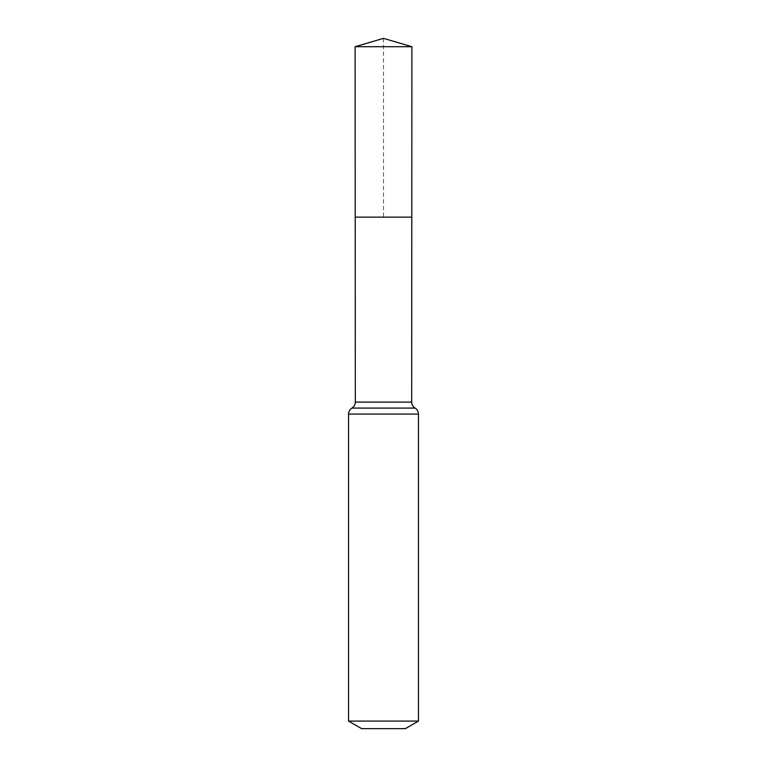 <?xml version="1.0" encoding="UTF-8"?>
<svg xmlns="http://www.w3.org/2000/svg" width="767" height="767" viewBox="0 0 767 767"><rect width="100%" height="100%" fill="white"/><g stroke="black" fill="none" stroke-linecap="round" stroke-linejoin="round"><path stroke-width="0.58" stroke-dasharray="3.83 2.88" d="M411.793 217.128L355.207 217.128L411.793 217.128M405.34 728.65L361.66 728.65M418.456 721.085L348.544 721.085M411.898 46.71L355.102 46.71M383.5 38.35L383.5 217.128M411.678 402.1L355.322 402.1M418.456 414.084L348.544 414.084M415.062 408.092L351.938 408.092"/><path stroke-width="1.15" d="M348.544 721.085L418.456 721.085L405.34 728.65L361.66 728.65L348.544 721.085L348.544 414.084C348.63 411.495 349.762 409.501 351.938 408.092C354.114 406.683 355.246 404.688 355.322 402.1L411.678 402.1L411.898 46.71L355.102 46.71L383.5 38.35L411.898 46.71M355.322 402.1L355.207 217.128L411.793 217.128L355.207 217.128L355.102 46.71M418.456 721.085L418.456 414.084C418.37 411.495 417.238 409.501 415.062 408.092C412.886 406.683 411.754 404.688 411.678 402.1M383.5 217.128L411.793 217.128L411.898 46.71L383.5 38.35M348.544 414.084L418.456 414.084M351.938 408.092L415.062 408.092"/></g></svg>
